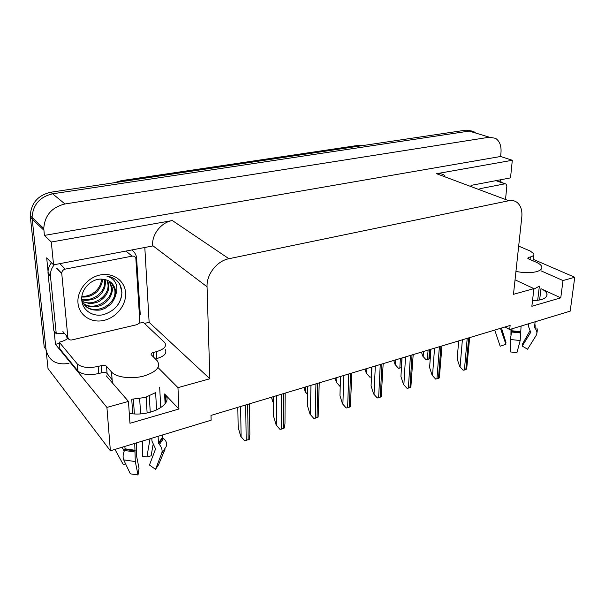 <?xml version="1.0" encoding="UTF-8"?>
<svg xmlns="http://www.w3.org/2000/svg" width="605" height="605" viewBox="0 0 605 605"><rect width="100%" height="100%" fill="white"/><g stroke="black" fill="none" stroke-linecap="round" stroke-linejoin="round"><path stroke-width="0.91" d="M504.941 327.002L509.682 329.513L570.197 311.136L574.75 277.272L562.998 280.546L560.759 297.849L540.976 288.691C544.379 290.287 546.391 292.026 547.003 293.901C547.472 297.978 542.64 300.254 532.506 300.708M144.814 247.475L149.132 322.321L144.436 323.418M59.366 343.406L55.463 344.321L54.132 331.238M48.317 273.974L46.683 257.851L53.558 264.839L152.634 245.985L152.611 245.562C151.749 234.309 161.308 222.247 172.372 220.553L51.304 242.023L53.558 264.839M471.03 185.395L510.522 177.878L512.306 160.272L436.568 173.703C439.722 173.181 442.489 173.832 444.864 175.654M500.607 156.491L44.399 235.405L43.764 228.471C44.74 215.38 51.811 207.22 64.985 203.976L489.392 137.206L495.563 138.333C499.647 141.109 501.454 145.82 500.993 152.475L500.607 156.491L512.306 160.272M574.75 277.272L533.217 259.311M68.932 363.386C56.227 365.405 48.589 360.754 45.995 349.425L44.233 347.172L30.25 215.751C31.127 203.114 37.949 195.271 50.714 192.231L466.077 130.12L475.333 132.208L469.208 131.073L52.62 193.797L469.208 131.073L489.392 137.206M45.995 349.425L32.05 217.445C32.942 204.747 39.794 196.867 52.62 193.797C39.794 196.867 32.942 204.747 32.05 217.445L48.029 368.551L110.382 450.801L211.137 420.195L210.994 415.416L510.121 325.437L509.682 329.513M106.223 375.811L128.449 401.417L106.911 407.415L110.382 450.801M106.911 407.415L55.463 344.321M51.304 242.023L44.399 235.405M515.036 279.82L533.913 288.63L513.479 294.317L521.805 217.059C522.38 210.616 520.89 205.813 517.336 202.637C514.953 200.731 512.125 200.096 508.843 200.731L228.924 258.713C216.991 260.891 206.388 274.443 207.054 286.785L209.867 378.768L149.132 322.321M209.867 378.768L177.961 387.646L157.965 367.492M562.998 280.546L541.241 270.927M128.449 401.417L129.969 423.281L178.936 409.018L177.961 387.646M560.759 297.849L531.856 306.266L533.913 288.63M129.273 413.298C149.511 417.367 174.043 404.049 165.225 394.687L164.598 393.968L165.112 403.754M178.936 409.018L164.598 393.968M466.077 130.12L471.756 131.02M237.841 408.443L237.538 407.43M244.647 440.818L240.752 436.318L244.647 440.818L249.351 439.298L249.85 434.413L249.479 403.837M237.818 407.346L238.181 427.546L240.752 436.318M273.589 402.703L272.764 401.705L273.589 402.469M272.764 401.705L271.426 397.235M307.665 394.77L305.245 391.836L307.673 394.377M305.245 391.836L303.907 387.465M339.965 386.361L336.403 382.368L340.237 386.338M336.403 382.368L335.072 378.095M280.002 429.399L276.167 425.005L280.002 429.399L284.501 427.947L284.985 423.371L285.129 393.114M273.589 396.585L273.604 416.444L276.167 425.005M313.829 418.471L310.047 414.183L313.829 418.471L318.139 417.079L319.236 382.852M307.794 386.3L307.491 405.826L310.047 414.183M346.226 408.004L342.498 403.822L346.226 408.004L350.348 406.673L351.891 373.035M340.547 376.446L339.957 395.647L342.498 403.822M377.278 397.977L373.603 393.885L377.278 397.977L381.233 396.698L383.177 363.62M371.931 367.008L371.077 385.892L373.603 393.885M515.952 271.388C523.62 272.991 530.426 273.097 536.378 271.705C540.552 270.518 542.337 268.839 541.747 266.676C541.157 265.066 539.289 263.568 536.159 262.184L528.596 258.902L527.711 258.199L528.596 257.397L528.437 258.827M537.686 300.337L539.373 286.142L533.844 289.19M528.679 323.743L528.399 326.155L530.729 332.342L522.244 346.06L527.56 349.229L536.113 335.525C537.399 333.158 537.089 330.799 535.175 328.447L534.465 327.373L535.13 321.784M521.102 326.05L520.179 340.539L516.927 352.662L510.423 351.944L510.37 339.481L512.072 328.787M528.611 324.333L528.467 325.543M499.942 345.599L500.161 346.226L505.901 344.275L500.774 329.173L501.848 327.933M522.244 346.06L522.259 344.411L529.897 330.859M501.537 328.167L505.984 342.642L505.75 343.844M494.754 330.065L500.161 346.226M510.991 329.12L510.938 334.58M533.693 255.106L532.982 260.808M518.674 246.122L530.305 251.052L533.844 253.828C534.215 255.181 533.043 256.217 530.343 256.951L528.596 257.397M499.995 179.889L501.424 182.407M112.137 379.796L107.07 373.406C105.958 372.461 104.204 372.241 101.814 372.74L101.239 365.647C103.636 365.155 105.399 365.375 106.51 366.297L111.539 371.984C116.039 377.414 131.708 379.403 143.877 376.015C156.529 371.931 160.998 366.872 157.292 360.845L151.28 354.795C150.706 353.827 151.424 353.033 153.436 352.428L153.708 357.222M156.604 410.031L155.621 392.607L145.192 397.47L131.739 399.232L132.722 413.752M151.794 438.217L151.968 441.151L155.568 448.925L149.458 465.026L155.538 469.329L161.739 453.258C162.616 450.453 161.838 447.534 159.41 444.493L158.472 443.125L158.087 436.311M159.667 387.313L160.779 407.74M162.261 435.04L162.39 437.415L163.494 438.519C166.345 440.863 167.23 443.578 166.148 446.656L161.739 453.258M112.099 379.811L110.806 377.671M134.741 443.397L135.293 461.57L138.008 474.986L130.34 473.844L123.7 459.876C122.694 457.365 122.951 454.226 124.464 450.468L125.031 448.819L124.849 446.407M149.284 396.101L150.252 412.262M146.16 397.19L147.121 412.981M140.625 413.828L139.649 398.657M138.008 474.986L139.029 468.353L136.344 454.899L136.329 442.92M134.378 413.873L133.387 399.217M124.191 451.133L122.074 447.246M150.04 438.754L146.894 456.972L142.425 456.321L142.561 441.022M155.538 469.329L158.525 464.806L164.946 449.507M114.958 449.409L123.276 464.572L125.56 463.793M146.894 456.972L151.129 455.822L153.02 444.872M165.15 349.456C167.29 353.154 164.477 356.201 156.71 358.606L155.432 358.931M107.07 373.406L106.518 366.305L107.07 373.398M101.814 372.74L98.744 373.527C89.29 375.493 82.378 374.684 78 371.099L59.925 348.987L59.245 342.173C63.139 341.228 66.081 339.912 68.07 338.225M138.916 323.183L143.415 322.457L164.802 342.657C166.95 346.31 164.129 349.319 156.324 351.694L153.436 352.428M101.239 365.647L98.154 366.426C88.67 368.369 81.736 367.568 77.349 364.029L59.245 342.173M51.47 262.721C49.096 265.784 47.939 269.112 47.992 272.711L53.875 330.927L56.273 333.786L64.478 333.416M48.052 273.694L50.472 276.251L50.412 275.26C50.366 271.411 51.682 267.886 54.352 264.688M131.731 249.963C134.159 251.68 135.747 254.002 136.503 256.943L140.254 314.547L139.377 314.698M67.261 338.868L66.505 335.79M50.472 276.251L56.273 333.786M479.886 188.692L504.941 183.837L506.067 184.056L506.839 186.264L505.636 198.281M125.598 292.865C126.475 304.844 116.455 317.595 103.886 320.393C91.332 323.373 79.028 315.424 77.992 303.082C76.774 290.778 87.415 277.415 100.324 274.942C113.226 272.288 124.902 280.849 125.598 292.865M81.751 299.762C82.25 310.267 92.686 317.096 103.221 314.713C114.784 311.046 121.023 303.634 121.93 292.472L119.835 284.184C116.878 279.639 112.545 276.939 106.828 276.092C114.496 278.527 117.778 283.798 116.674 291.912L115.54 295.27L115.51 290.377C113.853 283.299 109.187 279.555 101.504 279.132C91.287 278.512 80.858 289.394 81.751 299.762M81.736 299.445C84.08 307.423 90.243 310.955 100.248 310.025L104.869 308.482L110.821 304.149C113.468 300.866 115.041 297.91 115.54 295.27M84.897 305.336C94.841 315.833 116.236 304.822 114.927 291.103L114.799 289.719L111.229 282.603M83.482 303.453C94.032 311.446 112.666 300.503 111.456 287.874L109.255 281.166M82.114 302.462C83.913 304.292 86.167 305.601 88.867 306.387C92.943 307.317 96.913 307 100.785 305.427C104.582 303.763 107.607 301.154 109.86 297.607C111.713 294.022 112.53 291.043 112.318 288.676L109.77 281.491M82.378 301.32C93.238 306.969 109.112 296.231 108.038 284.69L106.994 280.077M81.932 301.494L89.706 303.634C94.977 303.166 98.509 302.16 100.286 300.617C106.072 296.571 108.938 291.527 108.892 285.484L107.584 280.319M81.728 298.961C92.694 302.288 105.512 291.935 104.68 281.567L104.4 279.374M81.766 299.558C84.443 301.351 95.235 299.777 98.282 296.465C100.937 294.635 103.1 291.655 104.794 287.541L105.52 282.346L105.081 279.51M81.917 296.276C92.013 297.078 101.511 288.124 101.39 279.132M81.826 296.995C87.249 297.403 92.005 295.875 96.082 292.419C98.653 290.907 103.281 282.422 102.2 279.253M61.755 273.513L61.74 273.331C61.861 271.146 63.041 269.739 65.272 269.104L132.14 256.134C134.06 255.915 135.293 256.679 135.853 258.426L139.747 320.635C139.664 322.699 138.583 324.083 136.503 324.772L71.919 339.927C69.635 340.252 68.282 339.397 67.858 337.363L61.755 273.513L56.741 268.416M118.33 304.209C121.257 299.331 122.339 294.537 121.59 289.825C120.992 286.142 119.344 283.011 116.644 280.433M369.844 377.18L366.327 373.27L369.844 377.18L371.485 376.854M366.327 373.27L365.004 369.088M398.559 368.354L395.095 364.535L398.559 368.354L401.455 367.643M395.095 364.535L393.772 360.436M426.177 359.869L422.759 356.126L426.177 359.869L429.701 358.788L430.586 349.365M422.759 356.126L421.443 352.11M407.074 388.357L403.452 384.356L407.074 388.357L410.871 387.132L413.185 354.598M402.03 357.956L400.933 376.537L403.452 384.356M435.676 379.116L432.106 375.198L435.676 379.116L439.328 377.936L441.983 345.931M430.926 349.259L429.603 367.553L432.106 375.198M463.165 370.237L459.649 366.403L463.165 370.237L466.674 369.103L469.654 337.613M458.688 340.91L457.161 358.916L459.649 366.403M540.976 288.691L539.615 300.004M64.985 203.976L50.714 192.231M43.87 230.202L30.363 217.429M228.924 258.713L172.372 220.553M508.843 200.731L436.568 173.703M207.054 286.785L152.611 245.562M114.307 182.718L121.204 180.676L122.006 180.85L116.16 182.445M364.792 145.268L359.347 145.208L121.386 180.645M361.646 145.737L360.467 145.298L122.006 180.85L122.891 181.439M240.609 406.507L241.108 436.666M245.698 404.972L246.197 440.531M247.687 404.374L248.148 439.903M273.105 396.729L273.112 402.007M305.676 386.935L305.601 392.131M336.924 377.535L336.773 382.647M276.553 395.693L276.53 425.338M281.605 394.173L281.499 429.127M283.503 393.605L283.367 428.522M310.925 385.355L310.433 414.501M315.931 383.85L315.273 418.214M317.754 383.305L317.058 417.639M343.814 375.463L342.891 404.125M348.79 373.966L347.618 407.762M350.529 373.444L349.335 407.21M375.327 365.987L374.011 394.18M380.258 364.497L378.632 397.742M381.929 363.998L380.273 397.213M511.853 330.769L520.459 331.684M510.37 339.481L520.179 340.539M511.55 332.009L520.55 332.962M535.175 328.447L535.115 324.794M511.762 331.26L520.459 332.19M534.623 327.827L534.82 324.832M530.056 259.537L530.343 256.951M158.472 443.125L162.39 437.415M111.501 371.939L112.046 379.093M125.031 448.819L135.21 450.286M123.7 459.876L135.293 461.57M124.464 450.468L135.104 452.003M159.41 444.493L163.494 438.519M124.902 449.455L135.195 450.937M158.722 443.684L162.677 437.914M156.71 358.606L156.324 351.694M98.154 366.426L98.744 373.527M77.153 363.802L77.803 370.873M504.941 183.837L496.652 180.895M65.272 269.104L60.213 264.067M67.858 337.363L62.897 331.57M132.14 256.134L126.4 251.453M366.925 368.513L366.713 373.542M371.583 367.106L371.137 376.96M395.761 359.839L395.481 364.792M400.381 358.447L399.814 368.15M401.909 357.986L401.334 367.681M423.492 351.497L423.152 356.375M428.075 350.121L427.395 359.673M429.542 349.675L428.862 359.219M405.547 356.897L403.86 384.636M410.44 355.422L408.375 388.13M412.035 354.946L409.956 387.623M434.541 348.17L432.53 375.471M439.396 346.71L436.946 378.896M440.932 346.249L438.459 378.412M462.394 339.798L460.072 366.668M467.204 338.346L464.398 370.026M468.678 337.908L465.85 369.557M547.003 293.901L546.708 296.306M43.764 228.471L30.25 215.751M165.225 394.687L165.657 402.938M359.612 145.17L364.838 145.261M528.581 324.552L528.384 324.983M522.387 345.742L530.797 332.084M536.703 334.202C537.406 330.943 537.437 328.878 536.779 328.016M111.539 371.984L112.379 382.897M50.412 275.26L47.992 272.711M78 371.099L77.349 364.029M505.372 183.807L497.786 181.114M112.19 287.299L111.328 286.498M108.764 284.116L107.909 283.329M105.383 280.992L104.552 280.213M115.51 290.377L114.799 289.719M61.74 273.331L56.726 268.227"/></g></svg>
